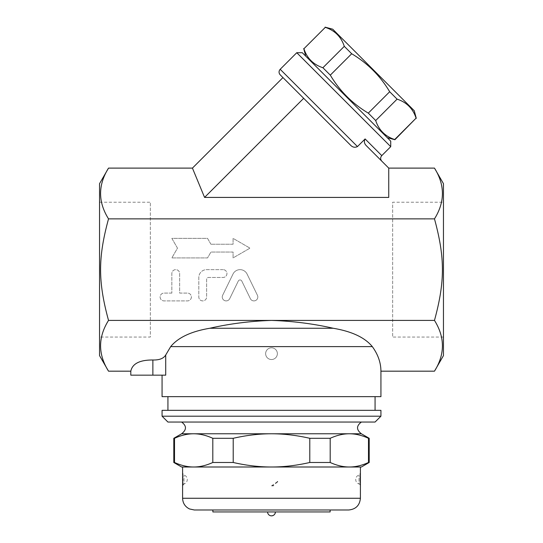 <?xml version="1.0" encoding="UTF-8"?>
<svg xmlns="http://www.w3.org/2000/svg" width="543" height="543" viewBox="0 0 543 543"><rect width="100%" height="100%" fill="white"/><g stroke="black" fill="none" stroke-linecap="round" stroke-linejoin="round"><path stroke-width="0.41" stroke-dasharray="2.71 2.04" d="M99.545 337.054L99.545 202.227L99.545 337.054L150.35 337.054L150.35 202.227L150.35 337.054M99.545 183.663L99.545 355.617M108.525 371.174C97.944 354.253 97.944 337.332 108.525 320.411C97.944 281.579 97.944 257.701 108.525 218.87C97.944 201.948 97.944 185.027 108.525 168.106M192.432 168.106L204.568 197.414L388.74 197.414L388.74 168.106L388.74 197.414L388.74 168.106L366.471 145.829C364.272 143.732 363.817 141.438 365.106 138.94L381.777 155.617M434.475 168.106C445.056 185.027 445.056 201.948 434.475 218.87L108.525 218.87M204.568 197.414L303.68 98.31L350.215 144.845L282.951 77.581L350.215 144.845C352.38 147.268 354.803 147.845 357.47 146.576L365.106 138.94M390.729 146.664L296.77 52.712M302.295 52.712L390.729 141.139M387.274 137.684L305.75 56.167L387.274 137.684M394.904 139.727L394.7 139.531C385.157 136.408 378.824 130.076 375.702 120.532L368.303 113.127C352.421 103.679 339.762 91.014 330.307 75.138L322.902 67.732C313.359 64.617 307.026 58.284 303.91 48.741L303.707 48.537M325.094 27.15L325.298 27.354C334.841 30.469 341.174 36.802 344.289 46.345L351.694 53.75C367.57 63.205 380.236 75.864 389.684 91.74L397.089 99.145C406.639 102.267 412.972 108.6 416.087 118.143L416.291 118.34M303.91 48.741L325.298 27.354M414.241 110.718L332.723 29.193M322.902 67.732L344.289 46.345M330.307 75.138L351.694 53.75M368.303 113.127L389.684 91.74M375.702 120.532L397.089 99.145M394.7 139.531L416.087 118.143M380.928 371.174C380.881 362.656 378.009 354.464 372.315 346.61C364.855 337.515 351.823 331.406 333.219 328.264C313.474 323.743 292.901 321.123 271.5 320.411C250.099 321.123 229.526 323.743 209.781 328.264C191.177 331.406 178.145 337.522 170.685 346.61L165.717 355.007C163.579 358.509 159.296 360.172 152.868 359.989C139.748 359.928 132.39 363.654 130.809 371.174M130.809 375.159L165.717 375.159L162.072 375.159L165.717 375.159L165.717 355.007M380.928 396.655L162.072 396.655M443.455 355.617L443.455 183.663M434.475 218.87C445.056 257.701 445.056 281.579 434.475 320.411C445.056 337.332 445.056 354.253 434.475 371.174M434.475 320.411L108.525 320.411M375.064 396.655L167.936 396.655L375.064 396.655M375.064 410.332L167.936 410.332L375.064 410.332M162.072 410.332L380.928 410.332M162.072 416.196L380.928 416.196M375.064 422.054L167.936 422.054M361.387 422.054L181.613 422.054L361.387 422.054M181.613 433.782L361.387 433.782M173.801 438.296L174.513 438.296C181.165 435.269 187.545 433.762 193.654 433.782C199.77 433.762 206.15 435.269 212.802 438.296L233.212 438.296C246.508 435.269 259.276 433.762 271.5 433.782C283.724 433.762 296.492 435.269 309.788 438.296L330.198 438.296C336.85 435.269 343.23 433.762 349.346 433.782C355.455 433.762 361.835 435.269 368.487 438.296L369.199 438.296M233.212 438.296L233.212 462.487L212.802 462.487C206.15 465.514 199.77 467.014 193.654 467L271.5 467C259.276 467.014 246.508 465.514 233.212 462.487M212.802 438.296L212.802 462.487M174.513 438.296L174.513 462.487L173.801 462.487M181.613 467L193.654 467C187.545 467.014 181.165 465.514 174.513 462.487M309.788 438.296L309.788 462.487C296.492 465.514 283.724 467.014 271.5 467L349.346 467C343.23 467.014 336.85 465.514 330.198 462.487L309.788 462.487M330.198 438.296L330.198 462.487M368.487 438.296L368.487 462.487C361.835 465.514 355.455 467.014 349.346 467L361.387 467M369.199 462.487L368.487 462.487M360.409 467L182.591 467M193.654 467L349.346 467M360.409 485.856C360.247 486.223 360.05 475.125 360.389 473.428M182.591 473.157L182.753 483.026M182.719 483.772L182.604 485.673M271.5 485.856L277.568 481.58M277.432 481.919L273.407 485.571M272.647 485.754L271.643 485.856M360.389 485.578A1.955 1.955 -4.1 0 0 359.032 483.989L359.032 475.023L359.032 483.989A4.69 4.69 0 0 1 359.032 475.023L360.403 473.292M182.611 485.578A1.955 1.955 4.1 0 1 183.968 483.989L183.968 475.023L183.968 483.989A4.69 4.69 0 0 0 183.968 475.023L182.597 473.292M348.687 509.986L194.313 509.986M330.124 509.986L212.876 509.986L330.124 509.986M330.124 511.94L212.876 511.94M271.5 511.94L267.59 511.94L271.5 511.94M210.922 244.235L207.541 238.377L171.846 238.377L177.486 248.144L171.846 257.918L207.541 257.918L210.922 252.054L233.083 252.054L233.083 257.918L250.004 248.144L233.083 238.377L233.083 244.235L210.922 244.235L233.083 244.235L233.083 238.377L250.004 248.144L233.083 257.918L233.083 252.054L210.922 252.054L207.541 257.918L171.846 257.918L177.486 248.144L171.846 238.377L207.541 238.377L210.922 244.235M223.037 269.64L206.625 269.64A7.819 7.819 0 0 0 198.813 277.459L198.813 296.994A3.91 3.91 0 0 0 202.715 300.903A3.91 3.91 0 0 0 206.625 296.994L206.625 279.407A1.955 1.955 0 0 1 208.58 277.459L223.037 277.459A3.91 3.91 0 0 0 226.947 273.55A3.91 3.91 0 0 0 223.037 269.64A3.91 3.91 0 0 1 226.947 273.55A3.91 3.91 0 0 1 223.037 277.459L208.58 277.459A1.955 1.955 0 0 0 206.625 279.407L206.625 296.994A3.91 3.91 0 0 1 202.715 300.903A3.91 3.91 0 0 1 198.813 296.994L198.813 277.459A7.819 7.819 0 0 1 206.625 269.64L223.037 269.64M171.846 293.091L164.027 293.091A3.91 3.91 0 0 0 160.117 296.994A3.91 3.91 0 0 0 164.027 300.903L187.478 300.903A3.91 3.91 0 0 0 191.387 296.994A3.91 3.91 0 0 0 187.478 293.091L179.658 293.091L179.658 273.55A3.91 3.91 0 0 0 175.749 269.64A3.91 3.91 0 0 0 171.846 273.55L171.846 293.091L171.846 273.55A3.91 3.91 0 0 1 175.749 269.64A3.91 3.91 0 0 1 179.658 273.55L179.658 293.091L187.478 293.091A3.91 3.91 0 0 1 191.387 296.994A3.91 3.91 0 0 1 187.478 300.903L164.027 300.903A3.91 3.91 0 0 1 160.117 296.994A3.91 3.91 0 0 1 164.027 293.091L171.846 293.091M250.398 298.711A3.91 3.91 0 0 0 255.624 300.51A3.91 3.91 0 0 0 257.43 295.283L247.065 274.032A7.819 7.819 0 0 0 233.015 274.032L222.65 295.283A3.91 3.91 0 0 0 224.456 300.51A3.91 3.91 0 0 0 229.682 298.711L238.282 281.057A1.955 1.955 0 0 1 241.798 281.057L250.398 298.711L241.798 281.057A1.955 1.955 0 0 0 238.282 281.057L229.682 298.711A3.91 3.91 0 0 1 224.456 300.51A3.91 3.91 0 0 1 222.65 295.283L233.015 274.032A7.819 7.819 0 0 1 247.065 274.032L257.43 295.283A3.91 3.91 0 0 1 255.624 300.51A3.91 3.91 0 0 1 250.398 298.711M443.455 202.227L443.455 337.054L443.455 202.227L392.65 202.227L392.65 337.054L392.65 202.227M271.5 347.805A5.864 5.864 0 0 1 277.364 353.663A5.864 5.864 0 0 1 271.5 359.527A5.864 5.864 0 0 1 265.636 353.663A5.864 5.864 0 0 1 271.5 347.805A5.864 5.864 0 0 1 277.364 353.663A5.864 5.864 0 0 1 271.5 359.527A5.864 5.864 0 0 1 265.636 353.663A5.864 5.864 0 0 1 271.5 347.805A5.864 5.864 0 0 1 277.364 353.663A5.864 5.864 0 0 1 271.5 359.527A5.864 5.864 0 0 1 265.636 353.663A5.864 5.864 0 0 1 271.5 347.805M280.188 69.294L357.47 146.576M152.868 375.159L152.868 359.989M372.315 346.61L170.685 346.61M182.591 498.264L360.409 498.264M333.219 328.264L209.781 328.264M99.545 202.227L150.35 202.227M360.185 479.53L360.185 478.797M182.713 475.206L182.774 476.686M182.794 477.535L182.815 479.062M182.815 480.379L182.787 481.811M182.787 481.926L182.76 482.625M182.719 483.657L182.658 484.79M182.597 485.714L183.968 483.989M443.455 337.054L392.65 337.054"/><path stroke-width="0.81" d="M108.525 371.174L99.545 355.617L99.545 183.663L108.525 168.106C97.944 185.027 97.944 201.948 108.525 218.87C97.944 257.701 97.944 281.579 108.525 320.411C97.944 337.332 97.944 354.253 108.525 371.174L130.809 371.174C132.39 363.654 139.748 359.928 152.868 359.989C159.296 360.172 163.579 358.509 165.717 355.007L170.685 346.61C178.145 337.515 191.177 331.406 209.781 328.264C229.526 323.743 250.099 321.123 271.5 320.411L108.525 320.411M434.475 168.106L443.455 183.663L443.455 355.617L434.475 371.174C445.056 354.253 445.056 337.332 434.475 320.411C445.056 281.579 445.056 257.701 434.475 218.87C445.056 201.948 445.056 185.027 434.475 168.106L388.74 168.106L366.396 145.762M388.74 168.106L388.74 197.414L204.568 197.414L192.432 168.106L108.525 168.106M381.777 161.142C380.276 159.303 380.276 157.456 381.777 155.617L365.106 138.94C363.817 141.438 364.272 143.732 366.471 145.829M365.106 138.94L357.47 146.576C354.796 147.845 352.38 147.268 350.215 144.845L280.188 74.819L303.68 98.31L204.568 197.414M357.47 146.576L280.188 69.294L296.77 52.712L390.729 146.664L381.777 155.617M390.729 146.664L390.729 141.139L302.295 52.712L296.77 52.712M387.274 137.684L394.904 139.727L416.087 118.143C412.972 108.6 406.639 102.267 397.089 99.145L389.684 91.74C380.236 75.864 367.57 63.205 351.694 53.75L344.289 46.345C341.174 36.802 334.841 30.469 325.298 27.354L303.91 48.741C307.026 58.284 313.359 64.617 322.902 67.732L330.307 75.138C339.762 91.014 352.421 103.679 368.303 113.127L375.702 120.532C378.824 130.076 385.157 136.408 394.7 139.531L394.904 139.727M303.91 48.741L325.298 27.354M325.094 27.15L332.723 29.193L414.241 110.718L416.291 118.34M394.7 139.531L416.087 118.143M375.702 120.532L397.089 99.145M368.303 113.127L389.684 91.74M330.307 75.138L351.694 53.75M322.902 67.732L344.289 46.345M192.432 168.106L282.951 77.581M434.475 218.87L108.525 218.87M165.717 355.007L165.717 375.159L130.809 375.159L130.809 371.174M162.072 375.159L162.072 396.655L380.928 396.655L380.928 371.174L434.475 371.174M434.475 320.411L271.5 320.411C292.901 321.123 313.474 323.743 333.219 328.264C351.823 331.406 364.855 337.522 372.315 346.61C378.009 354.464 380.881 362.656 380.928 371.174M375.064 410.332L375.064 396.655M380.928 410.332L162.072 410.332L162.072 416.196L380.928 416.196L380.928 410.332M162.072 416.196L167.936 422.054L375.064 422.054L380.928 416.196M361.387 422.054C356.269 425.868 356.269 429.778 361.387 433.782L181.613 433.782C186.731 429.778 186.731 425.868 181.613 422.054M361.387 433.782L369.199 438.296L368.487 438.296C361.835 435.269 355.455 433.762 349.346 433.782C343.23 433.762 336.85 435.269 330.198 438.296L309.788 438.296C296.492 435.269 283.724 433.762 271.5 433.782C259.276 433.762 246.508 435.269 233.212 438.296L212.802 438.296C206.15 435.269 199.77 433.762 193.654 433.782C187.545 433.762 181.165 435.269 174.513 438.296L173.801 438.296L173.801 462.487L174.513 462.487C181.165 465.514 187.545 467.014 193.654 467L181.613 467L173.801 462.487M174.513 438.296L174.513 462.487M212.802 438.296L212.802 462.487L233.212 462.487C246.508 465.514 259.276 467.014 271.5 467L193.654 467C199.77 467.014 206.15 465.514 212.802 462.487M233.212 438.296L233.212 462.487M368.487 462.487L369.199 462.487L361.387 467L349.346 467C355.455 467.014 361.835 465.514 368.487 462.487L368.487 438.296M271.5 467C283.724 467.014 296.492 465.514 309.788 462.487L330.198 462.487C336.85 465.514 343.23 467.014 349.346 467L271.5 467M309.788 438.296L309.788 462.487M330.198 438.296L330.198 462.487M182.604 485.673L182.591 467L193.654 467M349.346 467L360.409 467L360.409 498.264L182.591 498.264C182.801 503.178 185.102 506.741 189.493 508.947L194.313 509.986L348.687 509.986C355.808 509.293 359.717 505.384 360.409 498.264M360.185 478.797L360.409 473.157L360.403 485.714A1.955 1.955 -4.1 0 0 360.389 485.578M182.753 483.026L182.719 483.772M277.568 481.58L277.432 481.919M273.407 485.571L272.647 485.754M360.185 479.53L360.409 485.856A1.955 1.955 -4.1 0 0 360.403 485.714L360.403 485.714M182.591 498.264L182.591 485.856A1.955 1.955 4.1 0 1 182.611 485.578L182.658 484.79M212.876 509.986L212.876 511.94L330.124 511.94L330.124 509.986M275.41 511.94C275.179 514.316 273.876 515.619 271.5 515.85A3.91 3.91 0 0 0 275.41 511.94M152.868 375.159L152.868 359.989M170.685 346.61L372.315 346.61M209.781 328.264L333.219 328.264M305.75 56.167L303.707 48.537M280.188 69.294C278.674 71.133 278.674 72.979 280.188 74.819M167.936 410.332L167.936 396.655M181.613 433.782L173.801 438.296M369.199 438.296L369.199 462.487M182.611 473.428L182.713 475.206M182.774 476.686L182.794 477.535M182.815 479.062L182.815 479.713M182.815 479.971L182.815 480.379M182.76 482.625L182.719 483.657M182.591 473.157L182.597 485.714M267.59 511.94A3.91 3.91 0 0 0 271.5 515.85"/></g></svg>
